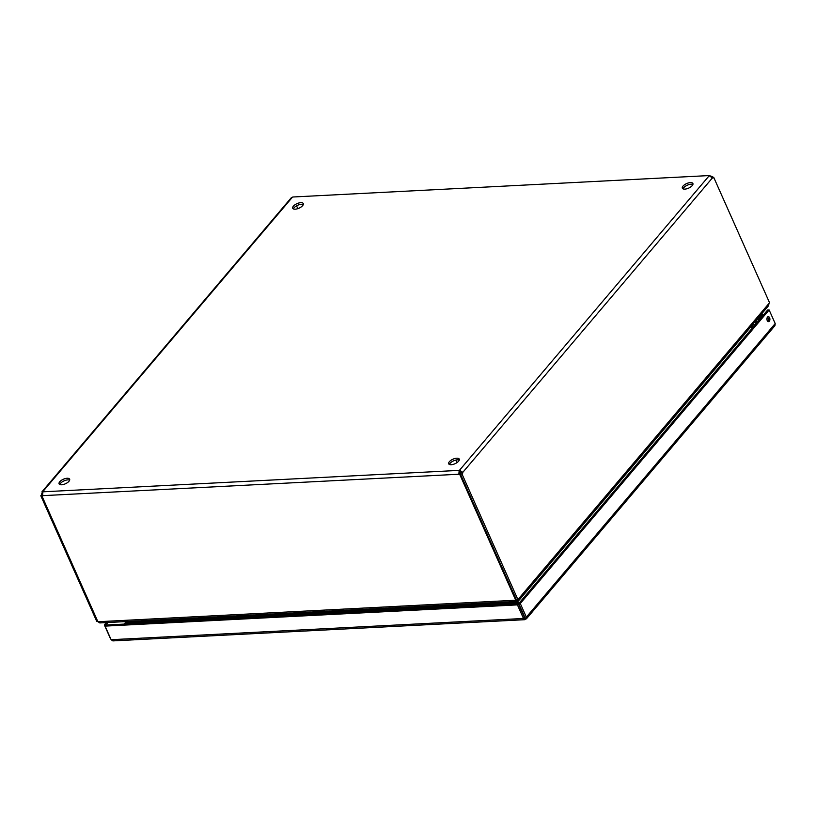 <?xml version="1.0" encoding="UTF-8"?>
<svg xmlns="http://www.w3.org/2000/svg" width="816" height="816" viewBox="0 0 816 816"><rect width="100%" height="100%" fill="white"/><g stroke="black" fill="none" stroke-linecap="round" stroke-linejoin="round"><path stroke-width="1.22" d="M524.464 617.62L525.402 619.222L524.678 619.701L112.863 640.897L111.119 639.703L105.07 626.107L517.426 604.88L523.484 618.477L524.413 617.375L518.364 603.779L517.426 604.88M767.744 321.29A2.479 1.489 87.1 0 0 768.04 317.812A2.479 1.489 87.1 0 0 767.519 317.057M518.731 603.595L520.292 603.514L526.351 617.12L524.79 617.202L518.731 603.595L767.591 310.049L769.141 309.968L775.2 323.564L526.351 617.12L526.402 618.844L523.484 618.477L111.119 639.703M107.896 622.506L105.988 625.025L518.364 603.779M762.787 315.7L760.502 315.823L761.257 317.516L758.431 317.659M760.328 318.617L759.064 318.679M526.402 618.844L774.945 325.655L775.2 323.564M110.894 639.183L110.599 638.52M769.6 317.73A2.479 1.489 -92.9 0 1 769.784 320.26A2.479 1.489 -92.9 0 1 768.539 321.616A2.479 1.489 -92.9 0 1 766.918 319.209A2.479 1.489 -92.9 0 1 768.284 316.659A2.479 1.489 -92.9 0 1 769.6 317.73M520.292 603.514L769.141 309.968M105.998 625.005L105.07 626.107M105.907 624.852L104.346 624.934L110.405 638.53M106.335 622.588L104.346 624.934M763.725 314.599L761.44 314.721L760.502 315.823M69.656 480.124A5.773 2.489 -24 0 0 64.066 480.859A5.773 2.489 -24 0 0 59.792 484.52M303.297 204.53A5.773 2.489 -24 0 0 297.707 205.255A5.773 2.489 -24 0 0 293.423 208.916M459.275 460.071A5.773 2.489 -24 0 0 453.686 460.805A5.773 2.489 -24 0 0 449.402 464.467M692.906 184.467A5.773 2.489 -24 0 0 687.327 185.201A5.773 2.489 -24 0 0 683.043 188.863M709.186 175.736L459.571 470.189L460.285 471.801A1.846 0.796 -24 0 0 459.877 471.995L459.163 470.383A1.846 0.796 156 0 1 459.571 470.189L462.805 472.362A1.846 1.112 -92.9 0 1 462.009 474.045L460.448 474.127A1.846 1.112 87.1 0 0 461.244 472.444L462.805 472.362L712.419 177.908L709.186 175.736A1.846 0.796 156 0 1 709.104 175.624A1.846 0.796 156 0 1 709.084 175.573L292.822 197.003A1.846 0.796 156 0 1 292.414 197.197L291.139 197.9L41.871 491.926L42.799 491.65A1.846 0.796 156 0 1 42.881 491.762A1.846 0.796 156 0 1 42.891 491.813L42.585 495.669L458.857 474.239L459.163 470.383L42.891 491.813M61.598 484.775A5.773 2.489 156 0 1 59.089 483.868A5.773 2.489 156 0 1 63.352 479.247A5.773 2.489 156 0 1 69.635 479.176A5.773 2.489 156 0 1 67.442 482.633A5.773 2.489 156 0 1 61.598 484.775M295.239 209.182A5.773 2.489 156 0 1 292.73 208.264A5.773 2.489 156 0 1 296.993 203.653A5.773 2.489 156 0 1 303.277 203.572A5.773 2.489 156 0 1 301.073 207.029A5.773 2.489 156 0 1 295.239 209.182M451.217 464.722A5.773 2.489 156 0 1 448.708 463.814A5.773 2.489 156 0 1 452.972 459.194A5.773 2.489 156 0 1 459.255 459.112A5.773 2.489 156 0 1 457.062 462.57A5.773 2.489 156 0 1 451.217 464.722M684.859 189.118A5.773 2.489 156 0 1 682.339 188.21A5.773 2.489 156 0 1 686.603 183.59A5.773 2.489 156 0 1 692.896 183.508A5.773 2.489 156 0 1 690.693 186.976A5.773 2.489 156 0 1 684.859 189.118M459.785 473.137A1.846 1.244 -139.7 0 0 460.816 473.627L459.877 474.728A1.846 1.244 -139.7 0 1 458.857 474.239L459.877 471.995M460.285 471.801L461.244 472.444M296.555 205.846L297.809 208.661M712.001 177.48A1.846 1.112 87.1 0 0 712.093 177.276L713.653 177.205L769.549 302.746L517.905 599.587L462.009 474.045M517.905 599.587L516.344 599.668L460.448 474.127M292.822 197.003L709.084 175.573L711.43 176.297L711.083 176.705M42.361 495.649L40.8 495.73A1.846 1.112 87.1 0 0 41.596 494.047L42.799 491.65L292.414 197.197M712.664 177.256L711.929 177.409M40.8 495.73L96.696 621.272L97.685 621.221M41.596 494.047L42.544 494.006M459.877 474.728L515.753 600.229L516.304 599.576M515.753 600.229L97.91 621.741L42.044 496.24L42.585 495.608M713.653 177.205A1.846 1.112 -92.9 0 1 712.796 178A1.846 1.112 -92.9 0 1 712.419 177.908M712.46 176.786A1.846 1.244 40.3 0 1 711.43 176.297M42.044 496.24A1.846 1.244 -139.7 0 0 42.422 495.985A1.846 1.244 -139.7 0 0 42.585 495.669M518.507 598.873L517.711 600.811L518.578 600.586L768.682 305.561L768.937 303.46M98.022 621.731L99.797 622.924L516.814 601.453L517.334 600.984L515.641 600.229M517.334 600.984L516.65 599.454M517.181 599.627L517.711 600.811L516.987 599.638M514.559 601.565L516.763 603.177L515.783 601.137M127.061 623.924L128.336 622.139L128.041 621.466M517.558 603.82L517.64 600.698M517.14 603.004L516.161 600.953M127.612 620.956L127.245 621.904L128.163 622.526M517.099 603.84L516.763 603.177M753.168 327.053L750.73 326.737M127.245 621.904L125.929 623.975M127.786 622.781L515.6 602.82L516.14 603.891M519.343 604.952L517.732 601.81L750.292 327.481L752.556 327.777M460.316 473.464A3.631 1.561 -24 0 0 461.04 471.821L460.999 471.74M758.033 321.32L759.461 319.637M767.04 320.015A2.06 0.887 -24 0 0 767.05 319.648A2.06 0.887 -24 0 0 766.948 319.505M767.02 318.107L768.172 318.158M753.525 326.635A2.642 1.591 -92.9 0 1 753.474 326.594L751.801 325.472M755.789 323.962A4.029 2.428 -92.9 0 1 755.483 321.127M758.064 318.087A4.029 2.428 -92.9 0 1 759.625 319.444M758.156 319.688A2.468 1.489 87.1 0 0 757.748 319.617A2.468 1.489 87.1 0 0 756.544 323.075M752.699 324.421L753.79 325.156A1.081 0.653 -92.9 0 0 754.066 325.237A1.081 0.653 -92.9 0 1 754.066 325.237L754.82 325.115M752.831 324.513L755.432 324.38M126.5 623.087L125.735 623.985M124.154 624.067L126.286 621.557M128.336 622.139L514.855 602.239L515.457 601.525M753.474 326.594L750.761 326.737M751.995 326.9L753.362 326.828M755.177 324.686L753.239 324.788M449.606 463.998L449.881 464.62M455.807 460.071L456.95 462.652M758.849 319.648L757.35 319.729M755.259 324.595L753.117 324.707M753.352 326.839L752.036 326.91"/></g></svg>
